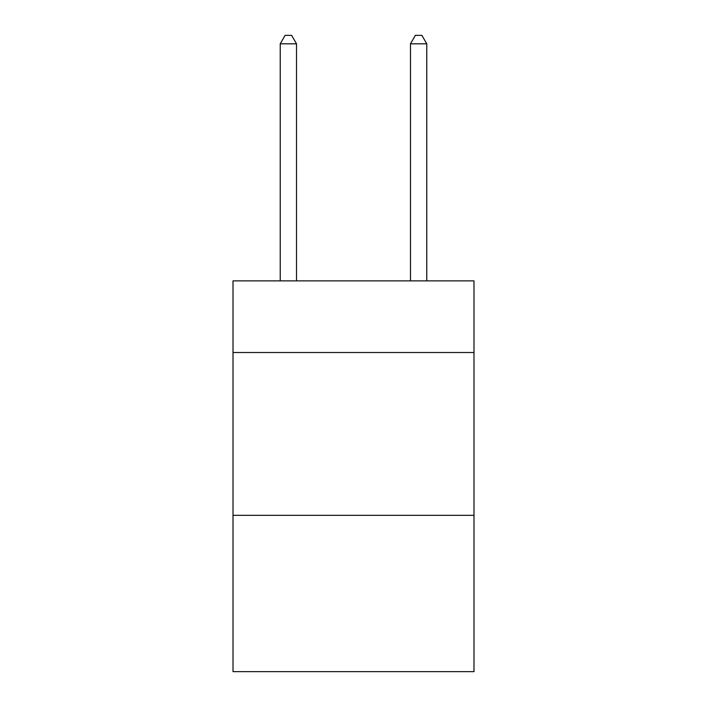 <?xml version="1.0" encoding="UTF-8"?>
<svg xmlns="http://www.w3.org/2000/svg" width="707" height="707" viewBox="0 0 707 707"><rect width="100%" height="100%" fill="white"/><g stroke="black" fill="none" stroke-linecap="round" stroke-linejoin="round"><path stroke-width="1.06" d="M473.99 352.519L473.99 280.882L233.01 280.882L233.01 352.519L473.99 352.519L473.99 671.65L233.01 671.65L233.01 352.519M473.99 515.341L233.01 515.341M296.516 280.882L296.516 43.816L280.228 43.816L280.228 280.882M280.228 43.816L285.115 35.35L291.629 35.35L296.516 43.816M426.772 280.882L426.772 43.816L410.484 43.816L410.484 280.882M410.484 43.816L415.371 35.35L421.885 35.35L426.772 43.816"/></g></svg>
